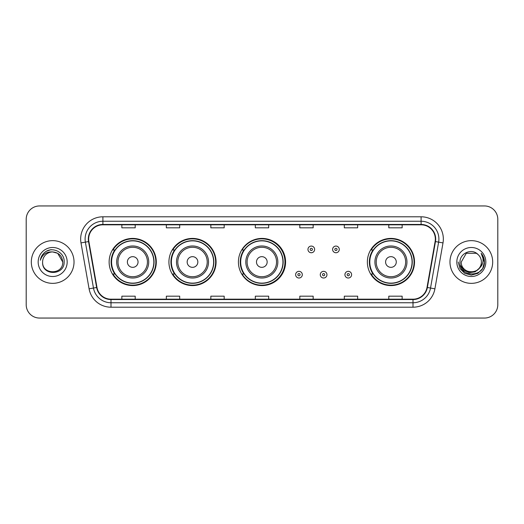 <?xml version="1.0" encoding="UTF-8"?>
<svg xmlns="http://www.w3.org/2000/svg" width="524" height="524" viewBox="0 0 524 524"><rect width="100%" height="100%" fill="white"/><g stroke="black" fill="none" stroke-linecap="round" stroke-linejoin="round"><path stroke-width="0.79" d="M367.357 262A23.58 23.58 0 0 0 390.937 285.58A23.58 23.58 0 0 0 414.517 262A23.58 23.58 0 0 0 390.937 238.42A23.58 23.58 0 0 0 367.357 262M238.42 262A23.58 23.58 0 0 0 262 285.58A23.58 23.58 0 0 0 285.58 262A23.58 23.58 0 0 0 262 238.42A23.58 23.58 0 0 0 238.42 262M168.924 262A23.58 23.58 0 0 0 192.504 285.58A23.58 23.58 0 0 0 216.084 262A23.58 23.58 0 0 0 192.504 238.42A23.58 23.58 0 0 0 168.924 262M109.13 262A23.58 23.58 0 0 0 132.71 285.58A23.58 23.58 0 0 0 156.29 262A23.58 23.58 0 0 0 132.71 238.42A23.58 23.58 0 0 0 109.13 262M114.782 274.013A21.576 21.576 0 0 1 114.782 249.987M174.584 274.013A21.576 21.576 0 0 1 174.584 249.987M243.896 274.013A21.576 21.576 0 0 1 243.896 249.987M373.009 274.013A21.576 21.576 0 0 1 373.009 249.987M26.2 219.287L26.2 304.713A13.349 13.349 0 0 0 39.549 318.055L484.451 318.055A13.349 13.349 0 0 0 497.8 304.713L497.8 219.287A13.349 13.349 0 0 0 484.451 205.945L39.549 205.945A13.349 13.349 0 0 0 26.2 219.287L26.2 304.713M31.316 262A21.353 21.353 0 0 0 52.675 283.353A21.353 21.353 0 0 0 74.028 262A21.353 21.353 0 0 0 52.675 240.647A21.353 21.353 0 0 0 31.316 262A21.353 21.353 0 0 0 52.675 283.353A21.353 21.353 0 0 0 74.028 262A21.353 21.353 0 0 0 52.675 240.647A21.353 21.353 0 0 0 31.316 262M449.972 262A21.353 21.353 0 0 0 471.325 283.353A21.353 21.353 0 0 0 492.684 262A21.353 21.353 0 0 0 471.325 240.647A21.353 21.353 0 0 0 449.972 262A21.353 21.353 0 0 0 471.325 283.353A21.353 21.353 0 0 0 492.684 262A21.353 21.353 0 0 0 471.325 240.647A21.353 21.353 0 0 0 449.972 262M88.667 239.042A14.24 14.24 0 0 1 102.9 224.809L421.099 224.809A14.24 14.24 0 0 1 435.116 241.518L427.021 287.427A14.24 14.24 0 0 1 413.004 299.191L110.996 299.191A14.24 14.24 0 0 1 96.979 287.427L88.883 241.518A14.24 14.24 0 0 1 88.667 239.042M88.307 239.042A14.593 14.593 0 0 0 88.53 241.577L96.626 287.493A14.593 14.593 0 0 0 110.996 299.551L413.004 299.551A14.593 14.593 0 0 0 427.374 287.493L435.47 241.577A14.593 14.593 0 0 0 421.099 224.449L102.9 224.449A14.593 14.593 0 0 0 88.307 239.042M80.997 242.907A22.244 22.244 0 0 1 102.9 216.798L421.099 216.798A22.244 22.244 0 0 1 443.003 242.907L434.907 288.822A22.244 22.244 0 0 1 413.004 307.202L110.996 307.202A22.244 22.244 0 0 1 89.093 288.822L80.997 242.907L85.373 242.134A17.796 17.796 0 0 1 102.9 221.246L421.099 221.246A17.796 17.796 0 0 1 438.627 242.134L430.525 288.049A17.796 17.796 0 0 1 413.004 302.754L110.996 302.754A17.796 17.796 0 0 1 93.475 288.049L85.373 242.134A17.796 17.796 0 0 1 85.104 239.042M484.451 205.945L39.549 205.945M39.549 318.055L484.451 318.055M497.8 304.713L497.8 219.287M427.374 287.493L430.525 288.049L438.627 242.134L443.003 242.907M255.326 224.809L255.326 227.822L268.674 227.822L268.674 224.809M210.838 224.809L210.838 227.822L224.18 227.822L224.18 224.809M166.344 224.809L166.344 227.822L179.693 227.822L179.693 224.809M121.856 224.809L121.856 227.822L135.205 227.822L135.205 224.809M299.82 224.809L299.82 227.822L313.162 227.822L313.162 224.809M344.307 224.809L344.307 227.822L357.656 227.822L357.656 224.809M388.795 224.809L388.795 227.822L402.144 227.822L402.144 224.809M268.674 299.191L268.674 296.178L255.326 296.178L255.326 299.191M224.18 299.191L224.18 296.178L210.838 296.178L210.838 299.191M179.693 299.191L179.693 296.178L166.344 296.178L166.344 299.191M135.205 299.191L135.205 296.178L121.856 296.178L121.856 299.191M313.162 299.191L313.162 296.178L299.82 296.178L299.82 299.191M357.656 299.191L357.656 296.178L344.307 296.178L344.307 299.191M402.144 299.191L402.144 296.178L388.795 296.178L388.795 299.191M62.729 262C63.345 274.976 41.999 274.976 42.614 262C41.678 276.056 64.59 275.735 64.138 262C64.917 252.385 52.426 246.149 45.025 252.155C42.411 254.245 40.846 256.943 40.328 260.238C42.405 254.337 46.518 251.572 52.675 251.939L57.699 253.288L62.729 262C63.345 274.976 41.999 274.976 42.614 262C41.999 274.976 63.345 274.976 62.729 262C63.345 274.976 41.999 274.976 42.614 262C41.999 274.976 63.345 274.976 62.729 262L57.699 253.288L52.675 251.939L57.699 253.288L62.729 262C62.133 255.889 58.78 252.535 52.675 251.939A10.061 10.061 0 0 0 42.614 262M38.167 262A14.508 14.508 0 0 0 52.675 276.508A14.508 14.508 0 0 0 67.177 262A14.508 14.508 0 0 0 52.675 247.492A14.508 14.508 0 0 0 38.167 262M45.025 252.155L46.44 251.206L51.083 249.634M138.048 262A5.338 5.338 0 0 0 132.71 256.662A5.338 5.338 0 0 0 127.371 262A5.338 5.338 0 0 0 132.71 267.338A5.338 5.338 0 0 0 138.048 262M148.724 262A16.015 16.015 0 0 0 132.71 245.985A16.015 16.015 0 0 0 116.695 262A16.015 16.015 0 0 0 132.71 278.015A16.015 16.015 0 0 0 148.724 262A16.015 16.015 0 0 1 132.71 278.015A16.015 16.015 0 0 1 116.695 262M153.846 262A21.13 21.13 0 0 0 132.71 240.87A21.13 21.13 0 0 0 111.579 262A21.13 21.13 0 0 0 132.71 283.13A21.13 21.13 0 0 0 153.846 262M155.844 262A23.135 23.135 0 0 1 112.942 274.013L115.084 274.013A21.333 21.333 0 0 0 154.043 262.052A21.333 21.333 0 0 0 115.084 249.987L112.942 249.987A23.135 23.135 0 0 1 155.844 262M197.843 262A5.338 5.338 0 0 0 192.504 256.662A5.338 5.338 0 0 0 187.166 262A5.338 5.338 0 0 0 192.504 267.338A5.338 5.338 0 0 0 197.843 262M208.519 262A16.015 16.015 0 0 0 192.504 245.985A16.015 16.015 0 0 0 176.49 262A16.015 16.015 0 0 0 192.504 278.015A16.015 16.015 0 0 0 208.519 262A16.015 16.015 0 0 1 192.504 278.015A16.015 16.015 0 0 1 176.49 262M213.641 262A21.13 21.13 0 0 0 192.504 240.87A21.13 21.13 0 0 0 171.374 262A21.13 21.13 0 0 0 192.504 283.13A21.13 21.13 0 0 0 213.641 262M215.639 262A23.135 23.135 0 0 1 172.737 274.013L174.878 274.013A21.333 21.333 0 0 0 213.838 262.052A21.333 21.333 0 0 0 174.878 249.987L172.737 249.987A23.135 23.135 0 0 1 215.639 262M267.161 262A5.338 5.338 0 0 0 261.823 256.662A5.338 5.338 0 0 0 256.485 262A5.338 5.338 0 0 0 261.823 267.338A5.338 5.338 0 0 0 267.161 262M277.838 262A16.015 16.015 0 0 0 261.823 245.985A16.015 16.015 0 0 0 245.808 262A16.015 16.015 0 0 0 261.823 278.015A16.015 16.015 0 0 0 277.838 262A16.015 16.015 0 0 1 261.823 278.015A16.015 16.015 0 0 1 245.808 262M282.953 262A21.13 21.13 0 0 0 261.823 240.87A21.13 21.13 0 0 0 240.686 262A21.13 21.13 0 0 0 261.823 283.13A21.13 21.13 0 0 0 282.953 262M284.958 262A23.135 23.135 0 0 1 242.049 274.013L244.197 274.013A21.333 21.333 0 0 0 283.156 262.052A21.333 21.333 0 0 0 244.197 249.987L242.049 249.987A23.135 23.135 0 0 1 284.958 262M396.275 262A5.338 5.338 0 0 0 390.937 256.662A5.338 5.338 0 0 0 385.592 262A5.338 5.338 0 0 0 390.937 267.338A5.338 5.338 0 0 0 396.275 262M406.952 262A16.015 16.015 0 0 0 390.937 245.985A16.015 16.015 0 0 0 374.915 262A16.015 16.015 0 0 0 390.937 278.015A16.015 16.015 0 0 0 406.952 262A16.015 16.015 0 0 1 390.937 278.015A16.015 16.015 0 0 1 374.915 262M412.067 262A21.13 21.13 0 0 0 390.937 240.87A21.13 21.13 0 0 0 369.8 262A21.13 21.13 0 0 0 390.937 283.13A21.13 21.13 0 0 0 412.067 262M414.071 262A23.135 23.135 0 0 1 371.162 274.013L373.304 274.013A21.333 21.333 0 0 0 412.264 262.052A21.333 21.333 0 0 0 373.304 249.987L371.162 249.987A23.135 23.135 0 0 1 414.071 262M481.386 262C482.001 274.976 460.655 274.976 461.271 262L466.301 253.288L476.355 253.288L477.914 254.402C471.744 247.931 459.862 253.262 459.974 262C458.841 277.524 484.012 277.93 484.425 262.753L484.445 262C484.405 258.699 483.311 255.804 481.15 253.308C482.794 256 483.37 258.902 482.886 262C482.414 264.64 481.13 266.795 479.034 268.465A10.061 10.061 0 0 0 481.386 262C482.001 274.976 460.655 274.976 461.271 262L466.301 253.288L476.355 253.288L477.914 254.402A10.061 10.061 0 0 1 481.386 262C482.001 274.976 460.655 274.976 461.271 262C460.747 271.059 473.696 275.676 479.034 268.465M479.676 267.921L475.137 271.851L469.183 272.683L463.707 270.207L460.288 265.262M456.823 262A14.508 14.508 0 0 0 471.325 276.508A14.508 14.508 0 0 0 485.833 262A14.508 14.508 0 0 0 471.325 247.492A14.508 14.508 0 0 0 456.823 262M481.15 253.308L484.438 262.38L483.829 258.024L484.438 262.38L483.829 258.024L484.438 262.38L481.248 253.419L484.438 262.38L481.248 253.419L484.445 262L482.689 268.557L477.888 273.358L471.325 275.113L464.768 273.358L459.967 268.557L458.212 262M481.248 253.419L484.438 262.386M314.629 249.411A3.334 3.334 0 0 1 311.295 252.745A3.334 3.334 0 0 1 307.961 249.411A3.334 3.334 0 0 1 311.295 246.07A3.334 3.334 0 0 1 314.629 249.411A3.334 3.334 0 0 0 311.295 246.07A3.334 3.334 0 0 0 307.961 249.411M339.277 249.411A3.334 3.334 0 0 1 335.943 252.745A3.334 3.334 0 0 1 332.609 249.411A3.334 3.334 0 0 1 335.943 246.07A3.334 3.334 0 0 1 339.277 249.411A3.334 3.334 0 0 0 335.943 246.07A3.334 3.334 0 0 0 332.609 249.411M295.634 274.681A3.334 3.334 0 0 1 298.975 271.34A3.334 3.334 0 0 1 302.309 274.681A3.334 3.334 0 0 1 298.975 278.015A3.334 3.334 0 0 1 295.634 274.681A3.334 3.334 0 0 0 298.975 278.015A3.334 3.334 0 0 0 302.309 274.681M320.282 274.681A3.334 3.334 0 0 1 323.622 271.34A3.334 3.334 0 0 1 326.956 274.681A3.334 3.334 0 0 1 323.622 278.015A3.334 3.334 0 0 1 320.282 274.681A3.334 3.334 0 0 0 323.622 278.015A3.334 3.334 0 0 0 326.956 274.681M344.93 274.681A3.334 3.334 0 0 1 348.27 271.34A3.334 3.334 0 0 1 351.604 274.681A3.334 3.334 0 0 1 348.27 278.015A3.334 3.334 0 0 1 344.93 274.681A3.334 3.334 0 0 0 348.27 278.015A3.334 3.334 0 0 0 351.604 274.681M421.099 216.798L421.099 224.449M85.373 242.134L88.53 241.577M110.996 307.202L110.996 299.551M413.004 299.551L413.004 307.202M89.093 288.822L96.626 287.493M435.47 241.577L438.627 242.134M102.9 216.798L102.9 224.449M430.525 288.049L434.907 288.822M147.421 262A14.711 14.711 0 0 0 132.71 247.289A14.711 14.711 0 0 0 117.998 262A14.711 14.711 0 0 0 132.71 276.711A14.711 14.711 0 0 0 147.421 262M207.222 262A14.711 14.711 0 0 0 192.504 247.289A14.711 14.711 0 0 0 177.793 262A14.711 14.711 0 0 0 192.504 276.711A14.711 14.711 0 0 0 207.222 262M276.534 262A14.711 14.711 0 0 0 261.823 247.289A14.711 14.711 0 0 0 247.105 262A14.711 14.711 0 0 0 261.823 276.711A14.711 14.711 0 0 0 276.534 262M405.648 262A14.711 14.711 0 0 0 390.937 247.289A14.711 14.711 0 0 0 376.219 262A14.711 14.711 0 0 0 390.937 276.711A14.711 14.711 0 0 0 405.648 262M310.182 249.411A1.113 1.113 0 0 0 311.295 250.524A1.113 1.113 0 0 0 312.409 249.411A1.113 1.113 0 0 0 311.295 248.297A1.113 1.113 0 0 0 310.182 249.411M334.829 249.411A1.113 1.113 0 0 0 335.943 250.524A1.113 1.113 0 0 0 337.056 249.411A1.113 1.113 0 0 0 335.943 248.297A1.113 1.113 0 0 0 334.829 249.411M300.082 274.681A1.113 1.113 0 0 0 298.975 273.567A1.113 1.113 0 0 0 297.861 274.681A1.113 1.113 0 0 0 298.975 275.794A1.113 1.113 0 0 0 300.082 274.681M324.729 274.681A1.113 1.113 0 0 0 323.622 273.567A1.113 1.113 0 0 0 322.509 274.681A1.113 1.113 0 0 0 323.622 275.794A1.113 1.113 0 0 0 324.729 274.681M349.377 274.681A1.113 1.113 0 0 0 348.27 273.567A1.113 1.113 0 0 0 347.157 274.681A1.113 1.113 0 0 0 348.27 275.794A1.113 1.113 0 0 0 349.377 274.681"/></g></svg>
